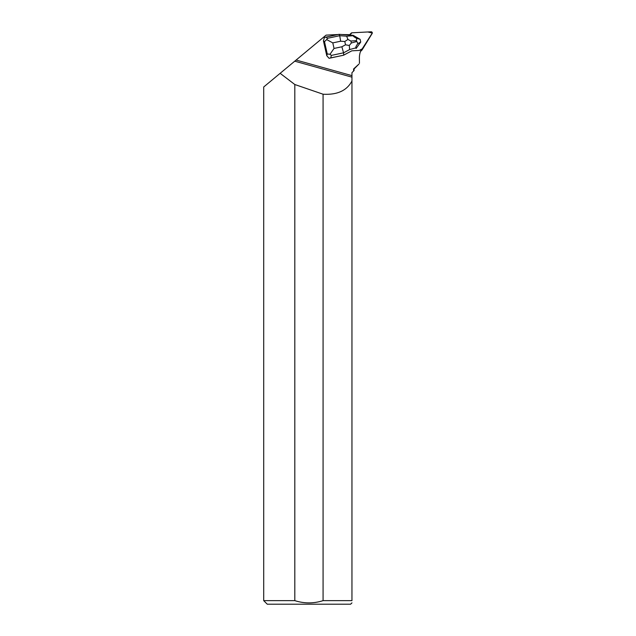 <?xml version="1.0" encoding="UTF-8"?>
<svg xmlns="http://www.w3.org/2000/svg" width="636" height="636" viewBox="0 0 636 636"><rect width="100%" height="100%" fill="white"/><g stroke="black" fill="none" stroke-linecap="round" stroke-linejoin="round"><path stroke-width="0.95" d="M349.927 34.519L350.046 34.328A1.129 1.121 -135 0 1 350.205 34.121L351.199 33.128A1.129 1.121 45 0 0 351.04 33.334L350.309 34.519L351.931 32.802L367.759 31.975L372.299 33.032L361.264 50.347A1.129 1.121 45 0 0 362.154 49.823L372.14 33.517A1.129 1.121 45 0 0 371.106 31.8L351.923 32.802A1.129 1.121 45 0 0 351.199 33.128M361.995 50.021L361.002 51.015A1.129 1.121 -135 0 1 360.564 51.285M341.747 34.519L350.428 34.71A1.701 1.677 -135 0 0 349.983 35.091M294.81 84.516L280.142 73.323L263.702 86.989L263.702 600.638L294.81 600.638L294.81 84.516L323.072 94.215L323.072 600.638L351.954 600.638L351.954 75.636L296.114 60.046L326.085 35.131L338.153 34.519M351.954 75.636L351.954 72.663L354.077 70.54L354.077 68.934L358.887 64.125M358.879 64.125L353.616 68.934L353.584 71.033M359.451 63.298L359.388 58.234A19.955 19.716 45 0 1 361.463 49.195L359.745 50.212A1.701 1.677 -135 0 1 358.982 50.443L351.827 50.816L343.607 55.213L329.082 58.313L330.712 57.884L331.364 55.412L343.551 52.82L341.882 46.77L334.043 48.439L329.997 54.267L331.364 55.412M323.422 40.791L324.487 41.658L326.697 39.583L332.795 42.89L340.642 41.221L339.711 35.703L327.524 38.303L326.037 37.095L324.408 37.524L323.422 40.791L326.785 55.745L329.082 58.313M359.189 44.186A3.681 3.633 45 0 0 359.928 43.153M353.616 68.934L354.077 68.934M351.954 77.155L294.746 61.183L280.373 73.132M296.114 60.046L294.746 61.183M351.954 80.979C346.898 90.614 337.271 95.026 323.072 94.215M323.072 600.638C313.667 603.62 304.247 603.62 294.81 600.638C304.262 603.628 313.675 603.628 323.072 600.638M263.702 600.638L267.263 604.2L350.619 604.2L351.954 602.864M351.954 600.638C351.954 603.588 351.954 603.588 351.954 600.638M330.712 57.884L343.607 55.213M327.524 38.303L326.697 39.583M329.997 54.267L327.254 53.973L326.785 55.745M349.291 45.482L351.35 42.986L350.913 41.038L347.94 39.448L344.784 41.515L345.523 44.814L349.291 45.482L349.649 49.552L343.551 52.82L343.71 55.117L351.851 50.816M349.649 49.552L355.89 47.867C355.627 47.08 356.295 45.665 357.877 43.63L360.731 42.024L360.127 39.305L353.171 35.314L339.044 34.328L326.037 37.095M353.171 35.314L353.163 35.727L346.644 36.188L339.711 35.703L339.044 34.328M360.127 39.305L356.701 38.398C354.379 37.142 353.195 36.252 353.163 35.727M355.89 47.867L356.128 48.471L360.731 42.024M356.701 38.398L356.422 40.64L357.877 43.63M347.94 39.448L346.644 36.188M360.707 50.904L361.264 50.347M351.04 33.334L350.046 34.328M324.487 41.658L327.254 53.973M340.642 41.221L344.784 41.515M334.043 48.439L332.795 42.89M345.523 44.814L341.882 46.77M350.913 41.038L356.422 40.64M356.629 41.555L351.35 42.986"/></g></svg>
